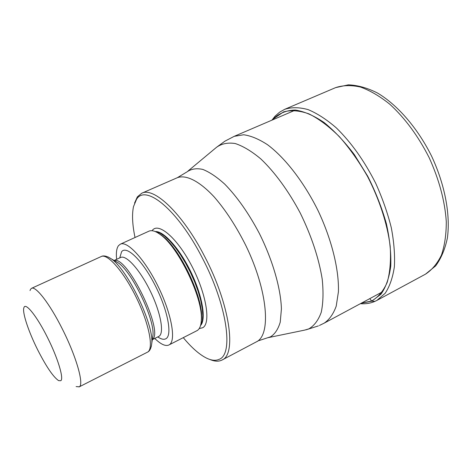 <?xml version="1.0" encoding="UTF-8"?>
<svg xmlns="http://www.w3.org/2000/svg" width="472" height="472" viewBox="0 0 472 472"><rect width="100%" height="100%" fill="white"/><g stroke="black" fill="none" stroke-linecap="round" stroke-linejoin="round"><path stroke-width="0.71" d="M361.44 303.124L371.564 301.03C378.166 297.301 383.382 291.065 387.217 282.321C390.073 272.202 391.058 260.16 390.173 246.183C387.423 224.212 379.494 199.621 367.535 176.445C358.95 161.471 349.557 148.208 339.368 136.656C329.019 126.449 318.895 118.861 308.989 113.894C299.496 110.536 291.023 109.87 283.578 111.888L274.309 118.224L273.04 119.681M209.94 359.487C214.447 361.428 218.324 361.688 221.563 360.26L222.047 360.018C236.85 354.425 229.846 304.21 204.553 256.302C182.711 213.663 153.919 186.54 141.683 193.26L137.346 196.871L134.555 203.06M183.283 337.663C191.585 347.669 199.326 354.484 206.494 358.095C211.403 360.484 215.58 360.915 219.026 359.381C233.947 354.631 227.203 305.101 202.169 257.659C177.696 209.751 145.624 183.826 136.544 199.302L133.499 206.624C131.859 214.483 132.367 224.778 135.022 237.505M120.319 244.189L148.886 231.203C151.76 229.923 155.589 231.062 160.374 234.613C178.339 246.933 202.907 297.909 201.343 319.632C201.155 325.326 199.774 328.966 197.207 330.547L169.218 344.814C176.304 340.955 171.767 314.429 158.456 287.165C145.228 259.854 127.458 240.46 120.319 244.189L118.507 245.652C116.578 248.242 115.959 252.803 116.637 259.323M154.769 338.448C160.763 344.318 165.477 346.501 168.899 344.997M76.116 386.586L79.278 386.804C84.222 384.485 76.334 356.561 62.292 328.901C49.761 303.756 35.713 285.69 31.524 288.333L30.456 289.413L30.037 290.587M47.448 337.427C37.182 316.741 25.978 302.623 24.06 307.254L23.724 308.269C22.55 313.709 28.934 332.43 37.666 349.811C46.256 366.661 53.236 376.933 58.593 380.627L60.782 380.727C64.086 378.786 57.826 357.965 47.448 337.427M360.366 303.702C365.481 304.11 370.284 303.354 374.762 301.449L376.851 300.434L374.957 301.354L371.777 301.165L369.777 298.646M361.18 303.26L371.777 301.165L380.963 294.209C385.907 287.183 389.176 277.837 390.763 266.173C391.253 253.352 389.789 239.162 386.361 223.616C381.818 207.668 375.618 191.903 367.765 176.31L354.419 154.722C344.595 141.712 334.489 130.974 324.093 122.513C313.845 115.599 304.269 111.445 295.36 110.041C287.07 110.212 280.055 112.861 274.32 117.982L272.769 119.799M376.851 300.434L385.181 293.277C389.689 286.463 392.751 277.648 394.362 266.839C395.029 255.027 394.002 241.959 391.282 227.64C387.589 212.896 382.391 198.098 375.683 183.242C364.384 160.958 351.28 142.52 336.371 127.93C326.63 119.505 317.208 113.392 308.098 109.604C299.39 107.209 291.602 107.109 284.746 109.303L335.592 87.633C342.996 85.184 351.28 84.99 360.443 87.043C369.965 90.453 379.718 96.158 389.707 104.147C404.917 118.053 418.039 135.836 429.083 157.506C439.149 179.643 444.884 200.989 446.282 221.545C446.311 234.342 444.695 245.523 441.432 255.098C437.326 263.541 432.01 269.901 425.484 274.167L376.851 300.434M382.444 291.832L324.24 323.113C329.415 319.585 333.409 313.927 336.217 306.145L338.418 291.808C339.12 269.842 331.816 239.853 318.211 210.937C304.068 182.275 285.165 157.872 267.547 144.739C258.91 139.098 250.957 135.771 243.7 134.762L234.224 136.325L294.959 110.283M234.224 136.325L224.943 141.157L216.524 147.299C221.616 143.653 227.846 142.397 235.221 143.529C243.145 146.137 251.682 151.276 260.833 158.934C274.739 172.127 288.628 191.101 300.28 213.096C311.508 236.112 318.818 258.131 322.211 279.158C323.532 292.091 323.208 303.148 321.231 312.328C318.376 320.205 314.246 325.721 308.83 328.878L304.623 330.117L268.19 337.645M258.921 340.607L270.556 336.807C274.94 334.04 278.167 329.149 280.238 322.134L281.412 308.959C280.84 288.563 272.716 260.249 259.352 233.416C248.644 213.202 237.109 196.783 224.76 184.157C216.86 177.006 209.533 172.085 202.777 169.407C196.517 168.056 191.272 168.87 187.048 171.849L177.336 177.702C186.033 174.422 199.491 181.047 214.353 197.113C225.811 210.341 236.342 226.554 245.953 245.759C267.884 291.059 271.312 335.014 256.432 341.828L258.054 341.008M152.055 230.725L152.462 230.206C158.81 222.135 177.637 238.507 191.98 266.367C206.429 294.139 211.061 323.32 202.718 327.739L199.202 328.565M155.264 231.569C163.577 230.737 179.631 248.543 191.007 272.232C202.447 295.891 206.376 319.544 200.547 325.527M119.735 257.901L121.611 251.723C126.502 245.11 142.302 260.219 154.887 284.864C167.56 309.437 172.528 334.955 166.061 338.636C164.026 339.887 161.276 339.309 157.807 336.914M158.798 233.492L161.831 235.504C179.289 247.481 203.066 296.823 201.556 317.939L201.237 321.568M200.706 324.919L202.252 321.025L202.801 315.532L202.299 308.617L200.748 300.517L198.193 291.548L194.718 282.079L190.47 272.491L185.62 263.199L180.375 254.579L174.959 246.992L169.59 240.732L164.486 236.029L159.849 233.032L155.843 231.823M114.135 260.479L120.661 257.47C126.177 254.597 139.918 269.777 150.226 290.964C160.598 312.11 164.445 332.961 159.105 336.229L158.846 336.388M31.524 288.333L101.273 256.508C107.522 253.216 123.87 271.842 136.408 297.714C149.022 323.55 153.884 348.542 147.718 352.035L147.901 351.929C148.143 351.817 151.07 350.572 151.783 343.055C153.795 324.223 127.157 268.946 111.174 258.786L108.041 256.933M151.276 346.66L152.432 338.849M114.873 260.898L117.953 262.662C131.936 271.577 154.716 318.848 152.975 335.338L152.444 338.766M152.326 339.533C164.439 332.43 127.369 255.511 114.265 260.556M275.005 116.248L271.919 120.165M275.158 116.088L279.613 112.177L284.746 109.303M335.592 87.633L348.377 84.836C357.711 85.196 367.417 87.928 377.494 93.019C397.713 105.038 417.726 128.254 431.656 156.267C444.889 184.617 450.577 214.73 447.379 238.035C445.078 249.092 441.167 258.385 435.638 265.907L425.484 274.167M324.24 323.113L319.42 325.468M318.405 325.904L305.944 329.845M222.047 360.018L256.432 341.828M141.683 193.26L177.336 177.702M158.704 233.428L160.374 234.613M201.231 321.68L201.343 319.632M152.303 339.687L158.722 336.453M79.042 386.946L147.394 352.218M101.273 256.508C101.934 256.095 104.979 254.679 111.174 258.786L114.938 260.939M187.933 171.112L216.524 147.299"/></g></svg>

